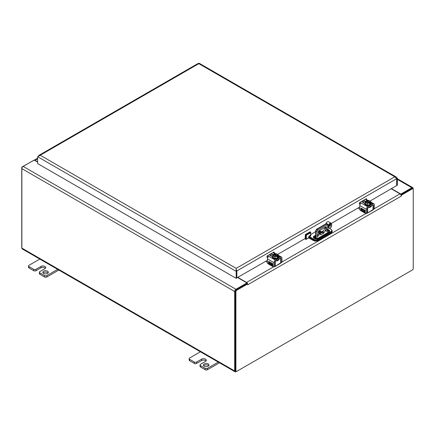 <?xml version="1.0" encoding="UTF-8"?>
<svg xmlns="http://www.w3.org/2000/svg" width="435" height="435" viewBox="0 0 435 435"><rect width="100%" height="100%" fill="white"/><g stroke="black" fill="none" stroke-linecap="round" stroke-linejoin="round"><path stroke-width="0.65" d="M236.248 371.55L235.971 371.707A1.832 1.055 -60 0 1 235.058 371.8A1.832 1.055 -60 0 1 234.677 370.957L234.677 291.515A1.832 1.055 -60 0 1 235.971 289.275L246.411 283.25A0.756 0.435 0 0 0 246.634 282.94A0.756 0.435 0 0 0 246.411 282.63L237.597 277.541M37.638 162.097L34.664 160.379A0.756 0.435 0 0 0 33.593 160.379L23.153 166.404A1.832 1.055 120 0 0 21.859 168.649L21.859 248.091A1.832 1.055 120 0 0 22.234 248.929L235.058 371.8M391.522 188.67L400.336 193.76A0.756 0.435 0 0 0 401.407 193.76L411.847 187.735A1.832 1.055 -60 0 1 412.766 187.643A1.832 1.055 -60 0 1 413.141 188.48L413.141 188.801M246.623 283.772A0.756 0.435 0 0 0 246.634 283.712L246.634 282.94M401.304 196.093L247.716 284.762L247.591 283.99L236.624 290.324A1.011 0.582 120 0 0 235.911 291.559L235.911 371.044A1.011 0.582 120 0 0 236.118 371.506A1.011 0.582 120 0 0 236.624 371.452L412.538 269.89A1.011 0.582 120 0 0 413.25 268.656L413.25 189.171A1.011 0.582 120 0 0 413.043 188.708A1.011 0.582 120 0 0 412.538 188.757L401.57 195.092L401.304 196.093L400.918 194.804A1.832 1.055 -120 0 0 400.01 193.852L391.282 188.812M247.858 284.68L247.471 283.397L247.591 283.99L246.917 283.604L235.955 289.938A1.011 0.582 120 0 0 235.237 291.173L235.237 370.658A1.011 0.582 120 0 0 235.449 371.12L236.118 371.506M247.026 283.663L247.471 283.397L247.591 283.99L247.471 283.397A1.832 1.055 60 0 0 246.563 282.44L237.836 277.399M400.918 194.804L401.44 195.049M413.043 188.708L412.369 188.322A1.011 0.582 120 0 0 411.869 188.371L400.901 194.706L401.57 195.092M246.634 283.256A0.881 0.511 60 0 1 246.982 283.642M21.859 247.771A1.011 0.582 -60 0 1 21.75 247.401L21.75 167.915A1.011 0.582 -60 0 1 22.462 166.681L34.082 160.194A1.832 1.055 60 0 1 34.99 160.292L37.638 161.82M37.638 158.144L34.115 160.249M208.153 366.156A2.762 1.593 0 0 0 208.963 365.03A2.762 1.593 0 0 0 206.201 363.437A2.762 1.593 0 0 0 203.444 365.03A2.762 1.593 0 0 0 205.146 366.504A2.762 1.593 0 0 0 208.153 366.156M218.794 361.789L207.462 368.331A1.577 0.908 180 0 1 205.233 368.331L200.492 365.596A1.577 0.908 180 0 1 200.029 364.954A1.577 0.908 180 0 1 200.492 364.307L205.51 361.409A2.762 1.593 0 0 0 206.32 360.283A2.762 1.593 0 0 0 204.613 358.81A2.762 1.593 0 0 0 201.606 359.158L196.587 362.056A1.577 0.908 180 0 1 194.353 362.056L189.617 359.315A1.577 0.908 180 0 1 189.154 358.674A1.577 0.908 180 0 1 189.617 358.027L200.948 351.485M208.686 365.726A2.762 1.593 0 0 0 206.201 364.829A2.762 1.593 0 0 0 203.721 365.726M219.463 362.795L207.462 369.723L207.462 368.331M189.154 358.674L189.154 360.066A1.577 0.908 0 0 0 189.617 360.707L194.353 363.442A1.577 0.908 0 0 0 196.587 363.442L201.606 360.544L201.606 359.158M206.043 360.979A2.762 1.593 0 0 0 201.606 360.544M200.029 364.954L200.029 366.341A1.577 0.908 0 0 0 200.492 366.988L205.233 369.723A1.577 0.908 0 0 0 207.462 369.723M47.535 273.425A2.762 1.593 0 0 0 48.345 272.299A2.762 1.593 0 0 0 45.583 270.706A2.762 1.593 0 0 0 42.826 272.299A2.762 1.593 0 0 0 44.528 273.773A2.762 1.593 0 0 0 47.535 273.425M58.176 269.058L46.844 275.6A1.577 0.908 180 0 1 44.609 275.6L39.873 272.865A1.577 0.908 180 0 1 39.411 272.218A1.577 0.908 180 0 1 39.873 271.576L44.892 268.678A2.762 1.593 0 0 0 45.697 267.552A2.762 1.593 0 0 0 43.995 266.079A2.762 1.593 0 0 0 40.988 266.421L35.969 269.319A1.577 0.908 180 0 1 33.734 269.319L28.998 266.584A1.577 0.908 180 0 1 28.536 265.943A1.577 0.908 180 0 1 28.998 265.296L40.33 258.754M48.068 272.995A2.762 1.593 0 0 0 45.583 272.092A2.762 1.593 0 0 0 43.098 272.995M58.845 270.064L46.844 276.992L46.844 275.6M28.536 265.943L28.536 267.329A1.577 0.908 0 0 0 28.998 267.976L33.734 270.711A1.577 0.908 0 0 0 35.969 270.711L40.988 267.813L40.988 266.421M45.419 268.248A2.762 1.593 0 0 0 40.988 267.813M39.411 272.218L39.411 273.61A1.577 0.908 0 0 0 39.873 274.257L44.609 276.992A1.577 0.908 0 0 0 46.844 276.992M359.778 209.061L358.429 208.283A0.506 0.294 60 0 1 358.163 207.99L358.163 207.93M373.04 204.923L373.04 209.556L367.466 213.074A1.011 0.582 60 0 1 367.347 213.188L372.92 209.969A1.011 0.582 -120 0 0 373.04 209.855L373.04 209.556L373.04 209.855M367.347 213.188A1.011 0.582 60 0 1 366.95 213.193M371.3 205.831L371.169 206.625L369.516 207.582L369.206 207.038M364.786 203.531L362.692 202.324A1.68 0.968 180 0 1 362.203 201.639A1.68 0.968 180 0 1 363.236 200.747A1.68 0.968 180 0 1 365.068 200.954L365.824 201.394M368.064 200.443L367.319 200.013A2.072 1.196 120 0 0 366.286 200.116L366.564 199.959L365.329 199.246M359.734 202.482L361.24 203.031A2.072 1.196 120 0 0 359.778 205.565L366.357 209.36A2.072 1.196 -60 0 1 367.82 206.826L372.866 203.917A2.072 1.196 -60 0 1 373.899 203.814A2.072 1.196 -60 0 1 374.328 204.76L374.328 208.675L373.399 209.213L373.399 205.298A0.756 0.435 120 0 0 373.241 204.95A0.756 0.435 120 0 0 372.866 204.988L367.82 207.897A0.756 0.435 120 0 0 367.287 208.827L367.287 212.742L366.357 213.275L366.357 209.36M365.068 200.954L365.351 202.188M365.068 202.025A1.68 0.968 0 0 0 362.48 202.177M360.343 203.901L359.326 203.314M373.078 209.594A0.756 0.435 -120 0 0 373.241 209.561L374.171 209.023A0.756 0.435 -120 0 0 374.328 208.675L400.01 193.852M363.834 209.632L363.703 211.339A0.881 0.506 60 0 1 362.872 210.736A0.881 0.506 60 0 1 362.91 209.784A0.881 0.506 60 0 1 363.595 210.029L363.758 209.686A1.463 0.843 -120 0 0 362.616 209.278A1.463 0.843 -120 0 0 363.024 211.497A1.435 0.826 -120 0 0 363.796 211.883A1.463 0.843 -120 0 0 363.834 211.883L365.351 212.9L365.351 212.421L364.247 211.78L364.247 211.285L365.139 211.807L364.247 210.35L365.351 210.986L365.351 210.507L363.834 209.632M361.414 208.713L362.312 209.23L362.312 208.756L361.414 208.234A0.881 0.506 -120 0 0 360.974 208.191A0.881 0.506 -120 0 0 360.816 208.811A0.881 0.506 -120 0 0 361.278 209.578L361.838 210.322L360.794 209.79L360.794 210.268L361.692 210.785A0.881 0.506 -120 0 0 362.132 210.828A0.881 0.506 -120 0 0 362.268 210.127A0.881 0.506 -120 0 0 361.692 209.349L361.267 208.702L362.312 209.132M366.357 213.275A0.756 0.435 60 0 1 366.199 213.623A0.756 0.435 60 0 1 365.824 213.585L360.316 210.404A0.756 0.435 60 0 1 359.778 209.48L359.778 205.565M366.199 213.623L367.129 213.09A0.756 0.435 -120 0 0 367.287 212.742M373.241 209.561A0.756 0.435 -120 0 0 373.399 209.213M363.834 211.622L363.921 209.681M364.247 210.35L365.351 210.883M364.247 211.285L365.139 211.704M363.834 212.019L365.351 212.797M362.659 209.257A1.463 0.843 -120 0 0 363.116 211.448A1.435 0.826 -120 0 0 363.888 211.834A1.463 0.843 -120 0 0 363.921 211.834M363.638 209.936A0.881 0.506 -120 0 0 362.997 209.735A0.881 0.506 -120 0 0 362.953 209.762M360.794 210.268L361.779 210.736A0.881 0.506 -120 0 0 362.176 210.801M360.881 209.839L360.881 210.214M361.985 210.17L361.735 209.839M361.278 209.578L361.822 209.784M361.023 208.169A0.881 0.506 -120 0 0 361.371 209.523M370.19 205.233L365.759 205.233M370.544 203.031L371.012 204.276M365.324 203.961L365.443 202.183L365.351 204.037L367.205 205.108L369.777 204.684L370.538 203.27L370.506 201.503L369.978 203.297L369.114 202.797L367.303 203.101M369.108 202.797L366.33 201.416M366.623 201.361L366.727 200.72L369.978 202.699M369.38 203.053L367.205 203.406L369.277 202.895L369.38 203.651L369.978 203.297M367.205 205.108L367.205 203.406L365.318 202.302L366.009 201.106L366.33 201.291L365.862 202.226M366.623 200.763L368.565 200.377L370.506 201.503M367.265 203.08L365.628 202.139L366.226 201.133M366.939 200.943L368.565 200.464L370.234 201.432L369.652 202.438M369.625 202.492L370.093 201.557M370.087 201.552L368.532 200.649L366.939 201.1M370.027 201.671L368.532 200.807M368.728 202.83L366.33 201.448M267.422 262.381L266.073 261.604A0.506 0.294 60 0 1 265.807 261.31L265.807 261.256M280.684 258.243L280.684 262.881L275.11 266.394A1.011 0.582 60 0 1 274.991 266.508L280.564 263.289A1.011 0.582 -120 0 0 280.684 263.175L280.684 262.881L280.684 263.175M274.991 266.508A1.011 0.582 60 0 1 274.594 266.514M278.944 259.151L278.813 259.945L277.16 260.902L276.85 260.358M272.43 256.857L270.336 255.649A1.68 0.968 180 0 1 269.847 254.964A1.68 0.968 180 0 1 270.88 254.067A1.68 0.968 180 0 1 272.712 254.279L273.468 254.714M275.708 253.768L274.963 253.339A2.072 1.196 120 0 0 273.93 253.436L274.208 253.279L272.973 252.566M267.378 255.802L268.884 256.351A2.072 1.196 120 0 0 267.422 258.885L274.001 262.686A2.072 1.196 -60 0 1 275.464 260.146L280.51 257.237A2.072 1.196 -60 0 1 281.543 257.134A2.072 1.196 -60 0 1 281.972 258.08L281.972 262L281.043 262.533L281.043 258.618A0.756 0.435 120 0 0 280.885 258.27A0.756 0.435 120 0 0 280.51 258.308L275.464 261.217A0.756 0.435 120 0 0 274.931 262.147L274.931 266.062L274.001 266.601L274.001 262.686M272.712 254.279L272.995 255.514M272.712 255.35A1.68 0.968 0 0 0 270.124 255.497M267.987 257.226L266.97 256.634M280.722 262.914A0.756 0.435 -120 0 0 280.885 262.881L281.815 262.343A0.756 0.435 -120 0 0 281.972 262L365.824 213.585M271.478 262.952L271.348 264.659A0.881 0.506 60 0 1 270.516 264.056A0.881 0.506 60 0 1 270.554 263.11A0.881 0.506 60 0 1 271.239 263.354L271.402 263.006A1.463 0.843 -120 0 0 270.26 262.599A1.463 0.843 -120 0 0 270.668 264.817A1.435 0.826 -120 0 0 271.44 265.203A1.463 0.843 -120 0 0 271.478 265.203L272.995 266.22L272.995 265.741L271.891 265.105L271.891 264.61L272.783 265.127L271.891 263.67L272.995 264.306L272.995 263.827L271.478 262.952M269.058 262.033L269.956 262.555L269.956 262.077L269.058 261.555A0.881 0.506 -120 0 0 268.618 261.511A0.881 0.506 -120 0 0 268.46 262.131A0.881 0.506 -120 0 0 268.922 262.898L269.483 263.643L268.438 263.11L268.438 263.588L269.336 264.105A0.881 0.506 -120 0 0 269.776 264.148A0.881 0.506 -120 0 0 269.912 263.447A0.881 0.506 -120 0 0 269.336 262.675L268.912 262.022L269.956 262.452M274.001 266.601A0.756 0.435 60 0 1 273.843 266.943A0.756 0.435 60 0 1 273.468 266.905L267.96 263.73A0.756 0.435 60 0 1 267.422 262.8L267.422 258.885M273.843 266.943L274.773 266.41A0.756 0.435 -120 0 0 274.931 266.062M280.885 262.881A0.756 0.435 -120 0 0 281.043 262.533M271.478 264.942L271.565 263.001M271.891 263.67L272.995 264.203M271.891 264.61L272.783 265.024M271.478 265.345L272.995 266.117M270.304 262.577A1.463 0.843 -120 0 0 270.76 264.768A1.435 0.826 -120 0 0 271.532 265.154A1.463 0.843 -120 0 0 271.565 265.154M271.282 263.257A0.881 0.506 -120 0 0 270.641 263.055A0.881 0.506 -120 0 0 270.597 263.088M268.438 263.588L269.423 264.056A0.881 0.506 -120 0 0 269.82 264.121M268.525 263.164L268.525 263.539M269.629 263.496L269.379 263.159M268.922 262.898L269.466 263.104M268.667 261.489A0.881 0.506 -120 0 0 269.015 262.843M277.834 258.553L273.403 258.553M278.188 256.356L278.656 257.596M272.968 257.281L273.088 255.503L272.995 257.357L274.849 258.428L277.421 258.004L278.183 256.596L278.15 254.823L277.622 256.617L276.758 256.117L274.947 256.422M276.752 256.117L273.974 254.736M274.267 254.682L274.371 254.04L277.622 256.019M277.024 256.373L274.849 256.726L276.921 256.215L277.024 256.971L277.622 256.617M274.849 258.428L274.849 256.726L272.962 255.622L273.653 254.431L273.974 254.611L273.506 255.552M274.267 254.083L276.209 253.697L278.15 254.823M274.909 256.4L273.272 255.459L273.871 254.453M274.583 254.263L276.209 253.784L277.878 254.752L277.296 255.758M277.269 255.813L277.737 254.877M277.731 254.872L276.176 253.969L274.583 254.421M277.671 254.992L276.176 254.127M276.372 256.15L273.974 254.769M316.011 238.608L315.832 231.213L315.832 237.379L315.206 238.516M326.549 228.196L326.549 227.173A0.788 0.457 120 0 0 326.386 226.809A0.788 0.457 120 0 0 325.994 226.852L318.812 230.996A0.788 0.457 120 0 0 318.251 231.964L318.415 233.345L320.785 234.715L323.618 233.269L326.549 228.196L325.304 227.249M318.964 234.829A1.011 0.582 120 0 0 318.757 234.367A1.011 0.582 120 0 0 317.746 234.949A1.011 0.582 120 0 0 317.746 236.118A1.011 0.582 120 0 0 318.523 235.846A1.011 0.582 120 0 0 318.964 234.829M327.267 230.039A1.011 0.582 120 0 0 327.055 229.577A1.011 0.582 120 0 0 326.043 230.158A1.011 0.582 120 0 0 326.043 231.322A1.011 0.582 120 0 0 326.826 231.056A1.011 0.582 120 0 0 327.267 230.039M319.54 233.992L322.765 232.132L325.304 227.472M236.2 269.183L236.303 269.673M236.852 270.962L236.183 269.134L236.852 270.962L236.852 277.807L236.852 270.962L236.852 277.807L236.852 270.962L397.362 178.296L396.334 177.083L394.773 176.8L236.183 268.362L236.183 271.348L236.852 270.962M236.14 278.286L236.809 277.9L236.042 278.275L37.638 163.571L37.638 156.725L40.227 155.23L38.998 155.317L198.213 63.396L198.817 63.668C199.17 63.053 199.17 63.053 198.817 63.668L394.773 176.8L396.693 178.682L396.649 185.614M38.998 155.317L38.421 155.986M273.55 252.235L274.219 252.947A0.631 0.364 -60 0 1 274.153 253.246M273.484 252.86A0.631 0.364 120 0 0 273.55 252.561M365.906 198.915L366.574 199.621A0.631 0.364 -60 0 1 366.509 199.926M365.84 199.54A0.631 0.364 120 0 0 365.906 199.235M236.809 277.9L236.183 278.193L236.183 271.348L37.638 156.725M397.362 178.296L397.362 185.141L396.693 185.527L396.693 178.682M267.416 257.389A0.631 0.364 -60 0 1 266.97 257.128L267.846 257.139M266.97 257.128L266.97 256.552A0.631 0.364 -60 0 1 267.416 255.78L273.773 252.11A0.631 0.364 -60 0 1 274.219 252.365L273.773 252.11M270.385 255.677L271.435 255.068M359.772 204.069A0.631 0.364 -60 0 1 359.326 203.808L360.202 203.819M359.326 203.808L359.326 203.232A0.631 0.364 -60 0 1 359.772 202.454L366.129 198.784A0.631 0.364 -60 0 1 366.574 199.045L366.129 198.784M362.741 202.351L363.79 201.742M305.283 236.711A1.283 0.74 -60 0 1 305.283 236.352M236.841 277.867L267.422 260.32M277.584 254.453L305.283 238.462M331.356 223.411L359.778 207M369.94 201.133L397.362 185.141M366.574 199.621L366.574 199.045M274.219 252.947L274.219 252.365M305.283 239.103L305.816 239.413L306.354 239.103L305.816 239.413L305.816 234.905L305.283 234.595L305.283 239.103M331.584 226.548L331.584 224.59C332.084 222.377 328.273 224.574 328.773 226.211L328.664 227.809M328.773 227.967L331.002 229.25C332.063 230.006 332.063 230.762 331.002 231.518L317.621 239.25L313.695 239.25L308.921 236.183L308.649 237.782L306.354 239.103L306.354 235.215L305.816 234.905L310.612 232.138L310.079 231.828L305.283 234.595M315.614 231.697L310.726 234.519M327.941 226.869L328.24 227.037L328.24 226.211A2.365 1.365 -60 0 1 329.273 223.835A2.365 1.365 -60 0 1 331.095 223.198L328.55 221.73A2.365 1.365 120 0 0 325.831 223.894M330.181 226.205C329.279 226.189 329.279 225.651 330.181 224.596C331.078 224.618 331.078 225.151 330.181 226.205A0.984 0.571 -60 0 1 329.687 226.254A0.984 0.571 -60 0 1 329.687 225.118A0.984 0.571 -60 0 1 330.671 224.547A0.984 0.571 -60 0 1 330.823 225.341A0.984 0.571 -60 0 1 330.181 226.205M318.485 231.306L319.236 231.86A0.712 0.408 180 0 1 318.251 232.165M318.251 232.453A1.185 0.685 0 0 0 319.072 232.399A1.158 0.669 0 0 0 319.654 232.018A1.185 0.685 0 0 0 319.671 231.991L320.992 231.344L320.655 231.148L319.763 231.665L319.421 231.463L320.144 231.045L319.823 230.86L319.094 231.279L318.763 231.083L319.6 230.539M315.614 235.259L314.211 236.069C311.694 237.407 315.641 239.685 317.952 238.233L329.246 231.714L327.941 229.136M308.921 236.183L310.612 235.204L310.884 235.667L310.688 235.243L310.884 235.667L308.921 237.108L308.649 236.874M327.941 227.483L328.24 227.037L328.773 227.657M310.726 232.382L310.612 235.204L310.612 232.138L310.612 232.758L306.354 235.215M318.251 232.268A0.712 0.408 0 0 0 319.236 231.964L319.236 231.86M318.763 231.083L319.094 231.279M319.823 230.86L319.094 231.382M319.421 231.463L319.763 231.665M320.655 231.148L319.763 231.768M234.677 370.957L21.859 248.091M246.411 283.25L246.411 283.897M401.407 193.76L401.407 194.412M234.677 291.515L21.859 168.649M235.971 289.275L23.153 166.404M397.362 179.372L411.847 187.735M400.336 193.76L400.336 194.092M235.237 291.173L235.911 291.559M236.624 290.324L235.955 289.938M273.468 266.905L246.563 282.44M412.538 188.757L411.869 188.371M235.911 371.044L235.237 370.658M34.99 160.292L37.638 158.764M189.617 360.707L189.617 359.315M194.353 363.442L194.353 362.056M196.587 363.442L196.587 362.056M200.492 366.988L200.492 365.596M205.233 369.723L205.233 368.331M28.998 267.976L28.998 266.584M33.734 270.711L33.734 269.319M35.969 270.711L35.969 269.319M39.873 274.257L39.873 272.865M44.609 276.992L44.609 275.6M367.466 213.074L367.466 208.262M371.169 206.114L372.953 204.874M367.646 212.677L367.646 208.147L369.516 207.065M361.24 203.031L367.82 206.826M372.866 203.917L370.62 202.618M367.145 200.617L366.286 200.116M373.399 205.298L373.078 205.113M371.169 203.797A3.197 1.849 180 0 1 371.169 203.901A3.197 1.849 180 0 1 369.195 205.608A3.197 1.849 180 0 1 365.71 205.206A3.197 1.849 180 0 1 364.775 203.901A3.197 1.849 180 0 1 364.78 203.797M370.544 202.596A3.197 1.849 180 0 1 371.169 203.694A3.197 1.849 180 0 1 369.195 205.402A3.197 1.849 180 0 1 365.71 204.999A3.197 1.849 180 0 1 364.775 203.694A3.197 1.849 180 0 1 365.313 202.666M370.147 202.335C373.496 203.379 367.608 206.783 365.802 204.847L365.313 202.699M365.362 202.188L366.009 201.106M369.859 203.531L369.859 204.635M365.443 202.183L367.292 203.254L367.33 205.124M369.777 204.684L369.777 203.58M366.667 200.704L368.624 200.372L370.538 201.574M370.419 201.448L369.875 202.536M366.841 200.785L368.565 200.464M365.791 202.188L366.33 201.291M275.11 266.394L275.11 261.582M278.813 259.434L280.597 258.194M275.29 265.997L275.29 261.468L277.16 260.386M268.884 256.351L275.464 260.146M280.51 257.237L278.264 255.943M274.789 253.937L273.93 253.436M281.043 258.618L280.722 258.433M278.813 257.118A3.197 1.849 180 0 1 278.813 257.221A3.197 1.849 180 0 1 276.839 258.928A3.197 1.849 180 0 1 273.354 258.526A3.197 1.849 180 0 1 272.419 257.221A3.197 1.849 180 0 1 272.424 257.118M278.188 255.916A3.197 1.849 180 0 1 278.813 257.014A3.197 1.849 180 0 1 276.839 258.722A3.197 1.849 180 0 1 273.354 258.319A3.197 1.849 180 0 1 272.419 257.014A3.197 1.849 180 0 1 272.957 255.987M277.791 255.66C281.14 256.704 275.252 260.103 273.446 258.167L272.957 256.025M273.006 255.514L273.653 254.431M277.503 256.851L277.503 257.955M273.088 255.503L274.936 256.574L274.974 258.444M277.421 258.004L277.421 256.9M278.183 254.856L278.188 256.574M278.063 254.769L277.519 255.856M274.485 254.105L276.209 253.784M273.436 255.508L273.974 254.611M314.217 238.097A0.756 0.435 -60 0 1 314.717 237.407L314.668 237.379M315.832 237.379A0.756 0.435 180 0 1 315.614 237.075L315.505 237.488A1.577 0.908 60 0 1 314.717 237.407L315.614 236.89M317.082 238.483L317.082 231.317L317.664 230.311A0.756 0.435 -120 0 0 317.126 229.381L316.946 229.278A1.577 0.908 -60 0 0 315.832 231.213A0.756 0.435 180 0 1 315.614 230.903L315.614 237.075M317.082 231.317A0.756 0.435 180 0 1 316.011 231.317A1.577 0.908 120 0 1 317.126 229.381L326.603 223.911A0.756 0.435 60 0 1 327.142 224.841L327.718 225.172L327.718 232.464M317.664 230.311L327.142 224.841M327.941 232.333L327.941 224.862A0.756 0.435 180 0 1 327.718 225.172M316.571 229.24L326.049 223.769A0.756 0.435 60 0 1 326.424 223.808L316.946 229.278A0.756 0.435 -120 0 0 316.571 229.24L315.614 230.903M326.549 227.173L325.994 226.852M324.015 232.85L322.765 232.132M325.135 228.022L326.386 228.745M321.182 234.677L319.932 233.954M322.373 232.546L323.618 233.269M327.941 224.862L327.392 223.835A1.577 0.908 120 0 0 326.603 223.911L326.424 223.808A1.577 0.908 -60 0 1 327.212 223.731A1.577 0.908 -60 0 1 327.299 223.791M236.183 268.362L40.227 155.23L198.817 63.668M314.233 237.526L314.478 237.358A2.267 1.31 0 0 0 313.95 237.836M329.502 231.317A2.267 1.31 0 0 0 327.941 230.496M315.614 236.705L314.478 237.358L314.478 236.537L315.614 235.879M331.318 227.01L329.442 228.223M331.584 224.59L331.584 226.858L329.333 228.157M331.002 231.518L331.274 231.985A3.154 1.822 180 0 0 332.193 230.697L332.193 231.518A3.154 1.822 180 0 1 331.274 232.807L317.621 240.691M317.621 239.25L317.887 239.712L331.274 231.985L331.274 232.807L317.811 240.707L313.695 240.691M313.695 239.25L313.423 239.712A3.154 1.822 180 0 0 317.887 239.712L317.887 240.533A3.154 1.822 180 0 1 313.423 240.533L308.649 237.907L306.088 239.386M308.921 237.108L313.423 239.712L313.423 240.533L308.649 237.782M317.952 238.233L317.762 238.211C315.652 238.826 314.336 238.57 313.814 237.461A2.267 1.31 180 0 1 314.478 236.537L314.211 236.069M327.941 229.675A2.267 1.31 180 0 1 329.643 230.941L328.974 231.866M319.208 233.802L323.096 231.556M323.629 230.632L318.67 233.492M328.773 226.211L327.941 226.042M329.246 231.714L317.686 238.369M331.584 224.281L331.095 223.198M331.002 229.25L331.274 229.408M310.829 235.384L310.612 234.895M397.362 178.752L412.766 187.643M373.078 209.73L373.018 204.869M370.544 201.878L373.899 203.814M370.544 202.558L371.169 203.901C371.854 205.663 365.824 207.033 364.775 203.901L365.313 202.634M366.02 201.068L365.313 202.286L365.313 203.982M370.544 201.552L370.544 203.254M369.049 202.781L367.287 203.053L365.732 202.155M370.103 201.514L369.63 202.46M280.722 263.05L280.662 258.189M278.188 255.198L281.543 257.134M278.188 255.878L278.813 257.221C279.498 258.983 273.468 260.353 272.419 257.221L272.957 255.954M273.664 254.393L272.957 255.606L272.957 257.308M278.188 254.872L276.268 253.692L274.311 254.024M276.693 256.101L274.931 256.373L273.376 255.475M277.748 254.839L277.274 255.78M326.049 223.769L327.392 223.835M198.996 63.363L198.349 63.94M199.089 63.2L396.334 177.083M396.682 185.598L397.318 185.228M315.614 236.83L313.814 238.282M329.474 231.355L327.941 230.653M332.193 231.518L331.193 232.981M332.193 230.697L331.193 229.234L328.67 227.777"/></g></svg>
